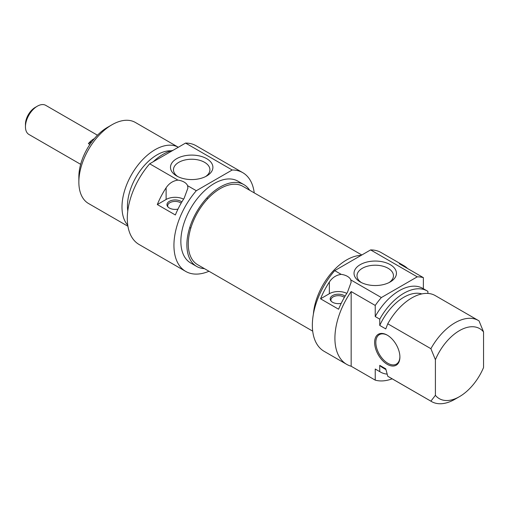 <?xml version="1.0" encoding="UTF-8"?>
<svg xmlns="http://www.w3.org/2000/svg" width="509" height="509" viewBox="0 0 509 509"><rect width="100%" height="100%" fill="white"/><g stroke="black" fill="none" stroke-linecap="round" stroke-linejoin="round"><path stroke-width="0.76" d="M350.822 279.925L351.14 282.298L347.399 292.465A57.021 32.92 120 0 0 338.593 309.217L320.543 298.796A57.021 32.92 -60 0 1 329.348 282.043C332.288 277.602 336.239 275.045 341.189 274.364L334.725 270.629A57.021 32.92 120 0 0 324.157 351.344L346.724 364.374A57.021 32.92 -60 0 1 351.159 291.542L375.228 305.438A57.021 32.92 -60 0 1 381.362 297.555L350.822 279.925A12.763 7.368 180 0 0 341.189 274.364M403.739 265.609L381.171 252.585A57.021 32.92 120 0 0 370.609 249.913L417.246 276.839A57.021 32.92 -60 0 1 423.373 277.64L399.304 263.745A57.021 32.92 -60 0 1 403.739 265.609A57.021 32.92 -60 0 1 407.575 268.523M392.178 378.823A57.021 32.92 -60 0 1 375.228 380.134L351.159 366.238A57.021 32.92 -60 0 1 346.724 364.374M351.159 366.238L351.159 291.542M375.228 305.438L375.228 316.553L379.746 319.162L379.746 325.429L385.765 328.903L387.763 323.788L430.894 348.69L435.405 359.729L435.405 395.328L430.894 401.156L387.763 376.253L385.765 368.834L379.746 365.354L379.746 371.621L375.228 369.019L375.228 380.134M399.902 357.032A17.872 10.32 -120 0 0 387.266 335.145A17.872 10.32 -120 0 0 374.63 342.436A17.872 10.32 -120 0 0 387.266 364.329A17.872 10.32 -120 0 0 399.902 357.032M399.902 356.675A17.02 9.83 60 0 1 396.377 364.126A17.02 9.83 60 0 1 383.264 359.57A17.02 9.83 60 0 1 375.833 342.436A17.02 9.83 60 0 1 379.358 334.648A17.02 9.83 60 0 1 387.572 335.323M346.801 293.388A12.763 7.368 0 0 0 329.348 293.712L320.543 298.796M345.064 296.2A8.182 4.727 0 0 0 344.16 295.583A8.182 4.727 0 0 0 333.732 295.029A8.182 4.727 0 0 0 330.901 300.851A8.182 4.727 0 0 0 341.208 303.351M331.283 301.283A7.444 4.301 180 0 1 330.926 299.966A7.444 4.301 180 0 1 335.52 295.99A7.444 4.301 180 0 1 343.639 296.925A7.444 4.301 180 0 1 344.358 297.409M381.362 297.555L417.246 276.839M370.609 249.913L334.725 270.629M390.225 264.642A21.206 12.241 0 0 0 360.238 264.642A21.206 12.241 0 0 0 360.238 281.954A21.206 12.241 0 0 0 390.225 281.954A21.206 12.241 0 0 0 390.225 264.642M361.371 282.565A18.222 10.524 180 0 1 357.006 275.732A18.222 10.524 180 0 1 368.255 266.01A18.222 10.524 180 0 1 388.119 268.294A18.222 10.524 180 0 1 393.457 275.732A18.222 10.524 180 0 1 389.092 282.565M435.405 359.729A40.427 23.338 -60 0 1 483.55 331.932L479.039 320.899A46.809 27.022 120 0 0 478.371 320.492A46.809 27.022 120 0 0 430.894 348.69M435.405 395.328A40.427 23.338 -60 0 0 459.481 396.638A40.427 23.338 -60 0 0 483.55 367.536L483.55 331.932M423.373 288.737L423.373 277.64M427.884 293.432L427.884 291.364A46.809 27.022 -60 0 0 427.216 290.957L422.705 288.355A46.809 27.022 -60 0 0 375.228 316.553M430.894 401.156A46.809 27.022 120 0 0 431.562 401.563A46.809 27.022 120 0 0 454.963 399.241L459.481 396.638M387.763 323.788A46.809 27.022 -60 0 1 435.233 295.583L478.371 320.492M379.746 325.429A41.916 24.197 -60 0 1 421.827 293.916M379.746 319.162A46.809 27.022 -60 0 1 427.216 290.957M431.562 401.563L388.424 376.66A46.809 27.022 -60 0 1 387.763 376.253M385.949 369.579L382.857 367.791A41.916 24.197 -60 0 1 379.746 365.354M387.164 374.134A46.809 27.022 -60 0 1 380.414 372.028A46.809 27.022 -60 0 1 379.746 371.621M380.414 372.028L375.896 369.426A46.809 27.022 -60 0 1 375.228 369.019M313.391 314.085A47.235 27.27 -60 0 1 346.648 259.921A47.235 27.27 -60 0 1 361.142 255.378M361.81 254.99L242.901 186.339A45.256 26.124 120 0 0 208.028 198.459A45.256 26.124 120 0 0 188.273 244.002A45.256 26.124 120 0 0 197.645 264.718L312.691 331.143M37.335 106.184L35.229 107.399A13.832 7.985 120 0 0 25.45 124.336L25.45 126.773A16.81 9.703 -60 0 1 37.335 106.184A16.81 9.703 -60 0 1 45.74 105.35L97.461 135.216M80.657 164.331L28.93 134.465A16.81 9.703 -60 0 1 25.45 126.773M89.896 144.454L88.394 143.589A16.81 9.703 -60 0 1 94.362 138.588M88.394 143.589L92.027 141.489M107.444 127.377L111.955 124.775L107.444 127.377A40.427 23.338 120 0 0 78.857 176.89L78.857 182.101A46.809 27.022 -60 0 1 111.955 124.775A46.809 27.022 -60 0 1 135.356 122.453L178.322 147.26A46.809 27.022 120 0 0 155.092 149.678A46.809 27.022 120 0 0 125.818 186.962A46.809 27.022 120 0 0 127.772 225.245M127.937 226.263L88.553 203.524A46.809 27.022 -60 0 1 78.857 182.101M171.158 150.804A41.916 24.197 120 0 0 157.09 154.825A41.916 24.197 120 0 0 127.772 211.012M172.971 150.346A46.809 27.022 120 0 0 163.103 154.303A46.809 27.022 120 0 0 153.241 161.735M185.562 143.074L232.199 170A57.021 32.92 -60 0 1 242.768 172.672L196.13 145.746A57.021 32.92 120 0 0 185.562 143.074L149.678 163.796A57.021 32.92 120 0 0 139.11 244.511L185.747 271.437A57.021 32.92 -60 0 1 196.315 190.722L187.592 185.683L187.904 188.056L184.169 198.224A57.021 32.92 120 0 0 175.363 214.976L157.313 204.554A57.021 32.92 -60 0 1 166.112 187.802C169.058 183.361 173.003 180.803 177.953 180.122L149.678 163.796M242.768 172.672A57.021 32.92 -60 0 1 254.226 192.879M208.976 271.259A57.021 32.92 -60 0 1 185.747 271.437M157.313 204.554L166.112 199.471A12.763 7.368 180 0 1 183.571 199.146M181.834 201.965A8.182 4.727 0 0 0 171.094 200.571A8.182 4.727 0 0 0 167.671 206.609A8.182 4.727 0 0 0 169.357 208.022A8.182 4.727 0 0 0 177.978 209.116M168.053 207.042A7.444 4.301 180 0 1 167.696 205.725A7.444 4.301 180 0 1 172.812 201.64A7.444 4.301 180 0 1 181.128 203.167M177.953 180.122A12.763 7.368 180 0 1 187.592 185.683M196.315 190.722L232.199 170M176.699 175.987A21.206 12.241 0 0 0 206.686 175.987A21.206 12.241 0 0 0 206.686 158.674A21.206 12.241 0 0 0 176.699 158.674A21.206 12.241 0 0 0 176.699 175.987L176.699 175.987M177.832 176.598A18.222 10.524 180 0 1 173.467 169.764A18.222 10.524 180 0 1 191.689 159.241A18.222 10.524 180 0 1 209.918 169.764A18.222 10.524 180 0 1 205.553 176.598M196.659 266.43L190.64 262.956A47.235 27.27 -60 0 1 183.399 225.112A47.235 27.27 -60 0 1 214.257 183.488A47.235 27.27 -60 0 1 237.875 181.147L243.887 184.621A47.235 27.27 120 0 0 220.276 186.962A47.235 27.27 120 0 0 189.418 228.586A47.235 27.27 120 0 0 196.659 266.43A47.235 27.27 120 0 0 204.414 268.625M249.664 190.245A47.235 27.27 120 0 0 243.887 184.621M329.348 282.043L329.348 293.712M166.112 187.802L166.112 199.471M189.736 227.548L190.799 228.166M206.756 198.071L207.818 198.682"/></g></svg>
